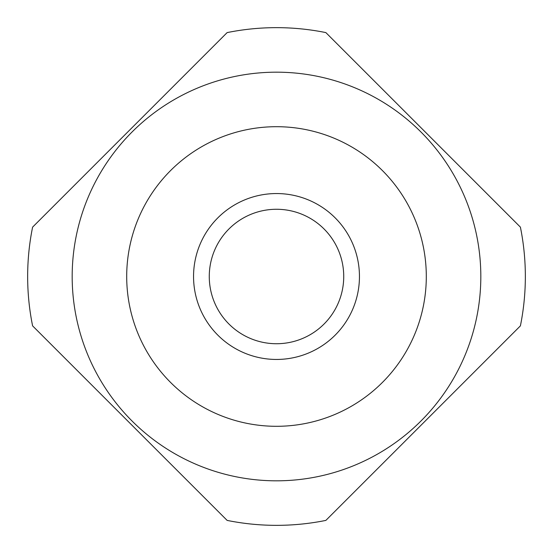 <?xml version="1.0" encoding="UTF-8"?>
<svg xmlns="http://www.w3.org/2000/svg" width="553" height="553" viewBox="0 0 553 553"><rect width="100%" height="100%" fill="white"/><g stroke="black" fill="none" stroke-linecap="round" stroke-linejoin="round"><path stroke-width="0.83" d="M170.573 382.427A149.808 149.808 0 0 0 382.427 382.427A149.808 149.808 0 0 0 382.427 170.573A149.808 149.808 0 0 0 170.573 170.573A149.808 149.808 0 0 0 170.573 382.427M423.135 129.865L325.869 32.599A248.85 248.85 0 0 0 227.131 32.599L32.599 227.131A248.85 248.85 0 0 0 32.599 325.869L227.131 520.401A248.85 248.85 0 0 0 325.869 520.401L520.401 325.869A248.85 248.85 0 0 0 520.401 227.131L423.135 129.865M420.978 132.022A204.327 204.327 0 0 0 132.022 132.022A204.327 204.327 0 0 0 132.022 420.978A204.327 204.327 0 0 0 420.978 420.978A204.327 204.327 0 0 0 420.978 132.022M343.731 276.5A67.231 67.231 0 0 1 276.5 343.731A67.231 67.231 0 0 1 209.269 276.5A67.231 67.231 0 0 1 276.5 209.269A67.231 67.231 0 0 1 343.731 276.5M193.55 276.5A82.95 82.95 0 0 0 276.5 359.45A82.95 82.95 0 0 0 359.45 276.5A82.95 82.95 0 0 0 276.5 193.55A82.95 82.95 0 0 0 193.55 276.5"/></g></svg>
